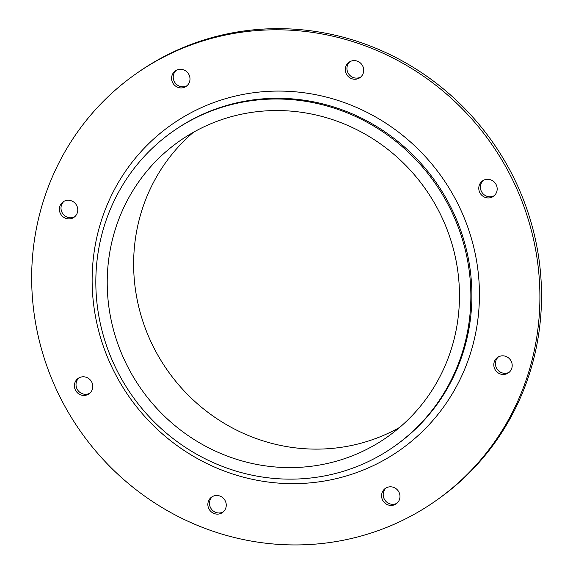 <?xml version="1.0" encoding="UTF-8"?>
<svg xmlns="http://www.w3.org/2000/svg" width="573" height="573" viewBox="0 0 573 573"><rect width="100%" height="100%" fill="white"/><g stroke="black" fill="none" stroke-linecap="round" stroke-linejoin="round"><path stroke-width="0.86" d="M176.226 70.35A9.447 9.082 -125 0 0 174.872 82.519A9.447 9.082 -125 0 0 186.662 85.9A9.447 9.082 -125 0 0 186.984 85.735M185.036 87.039A9.447 9.082 55 0 1 172.967 83.221A9.447 9.082 55 0 1 175.381 70.873A9.447 9.082 55 0 1 188.231 73.408A9.447 9.082 55 0 1 186.204 86.351A9.447 9.082 55 0 1 185.036 87.039M79.024 377.851A9.447 9.082 -125 0 0 77.67 390.02A9.447 9.082 -125 0 0 89.46 393.407A9.447 9.082 -125 0 0 89.789 393.236M87.834 394.546A9.447 9.082 55 0 1 75.772 390.722A9.447 9.082 55 0 1 78.179 378.373A9.447 9.082 55 0 1 91.035 380.909A9.447 9.082 55 0 1 89.008 393.852A9.447 9.082 55 0 1 87.834 394.546M386.209 487.859A9.447 9.082 -125 0 0 384.855 500.028A9.447 9.082 -125 0 0 396.645 503.416A9.447 9.082 -125 0 0 396.974 503.244M395.019 504.548A9.447 9.082 55 0 1 382.957 500.73A9.447 9.082 55 0 1 385.364 488.382A9.447 9.082 55 0 1 398.221 490.918A9.447 9.082 55 0 1 396.194 503.86A9.447 9.082 55 0 1 395.019 504.548M483.411 180.352A9.447 9.082 -125 0 0 482.058 192.528A9.447 9.082 -125 0 0 493.84 195.909A9.447 9.082 -125 0 0 494.17 195.744M492.214 197.048A9.447 9.082 55 0 1 480.153 193.223A9.447 9.082 55 0 1 482.566 180.875A9.447 9.082 55 0 1 495.416 183.41A9.447 9.082 55 0 1 493.389 196.353A9.447 9.082 55 0 1 492.214 197.048M498.431 356.893A9.447 9.082 -125 0 0 497.078 369.062A9.447 9.082 -125 0 0 508.86 372.443A9.447 9.082 -125 0 0 509.189 372.278M507.241 373.582A9.447 9.082 55 0 1 495.172 369.757A9.447 9.082 55 0 1 497.586 357.409A9.447 9.082 55 0 1 510.436 359.944A9.447 9.082 55 0 1 508.409 372.894A9.447 9.082 55 0 1 507.241 373.582M212.49 496.54A9.447 9.082 -125 0 0 211.136 508.709A9.447 9.082 -125 0 0 222.918 512.097A9.447 9.082 -125 0 0 223.248 511.925M221.3 513.236A9.447 9.082 55 0 1 209.231 509.411A9.447 9.082 55 0 1 211.645 497.063A9.447 9.082 55 0 1 224.494 499.599A9.447 9.082 55 0 1 222.467 512.541A9.447 9.082 55 0 1 221.3 513.236M64.004 201.316A9.447 9.082 -125 0 0 62.65 213.485A9.447 9.082 -125 0 0 74.44 216.873A9.447 9.082 -125 0 0 74.769 216.701M72.814 218.012A9.447 9.082 55 0 1 60.752 214.187A9.447 9.082 55 0 1 63.159 201.839A9.447 9.082 55 0 1 76.016 204.375A9.447 9.082 55 0 1 73.989 217.317A9.447 9.082 55 0 1 72.814 218.012M349.945 61.662A9.447 9.082 -125 0 0 348.592 73.838A9.447 9.082 -125 0 0 360.381 77.219A9.447 9.082 -125 0 0 360.711 77.054M358.755 78.358A9.447 9.082 55 0 1 346.694 74.533A9.447 9.082 55 0 1 349.1 62.185A9.447 9.082 55 0 1 361.957 64.72A9.447 9.082 55 0 1 359.93 77.663A9.447 9.082 55 0 1 358.755 78.358M375.029 464.803A198.788 191.088 -125 0 0 389.998 125.953A198.788 191.088 -125 0 0 92.325 271.337A198.788 191.088 -125 0 0 375.029 464.803M173.017 131.332L174.034 130.623A192.492 185.036 55 0 1 435.989 182.3A192.492 185.036 55 0 1 394.697 446.095L393.68 446.804A192.492 185.036 55 0 1 369.764 460.893A192.492 185.036 55 0 1 123.875 383A192.492 185.036 55 0 1 173.017 131.332A192.492 185.036 55 0 1 434.971 183.016A192.492 185.036 55 0 1 393.68 446.804M402.891 520.205A260.858 250.752 -125 0 0 435.301 501.117A260.858 250.752 -125 0 0 491.262 143.644A260.858 250.752 -125 0 0 136.274 73.609A260.858 250.752 -125 0 0 69.677 414.659A260.858 250.752 -125 0 0 402.891 520.205M136.274 73.609L137.9 72.47A260.858 250.752 55 0 1 492.887 142.505A260.858 250.752 55 0 1 436.927 499.985L435.301 501.117M193.373 132.32A180.803 173.798 -125 0 0 164.437 365.932A180.803 173.798 -125 0 0 390.929 431.978A180.803 173.798 -125 0 0 399.739 427.351M364.514 450.457A180.803 173.798 55 0 1 133.566 377.299A180.803 173.798 55 0 1 179.721 140.915A180.803 173.798 55 0 1 425.76 189.455A180.803 173.798 55 0 1 386.976 437.22A180.803 173.798 55 0 1 364.514 450.457"/></g></svg>
